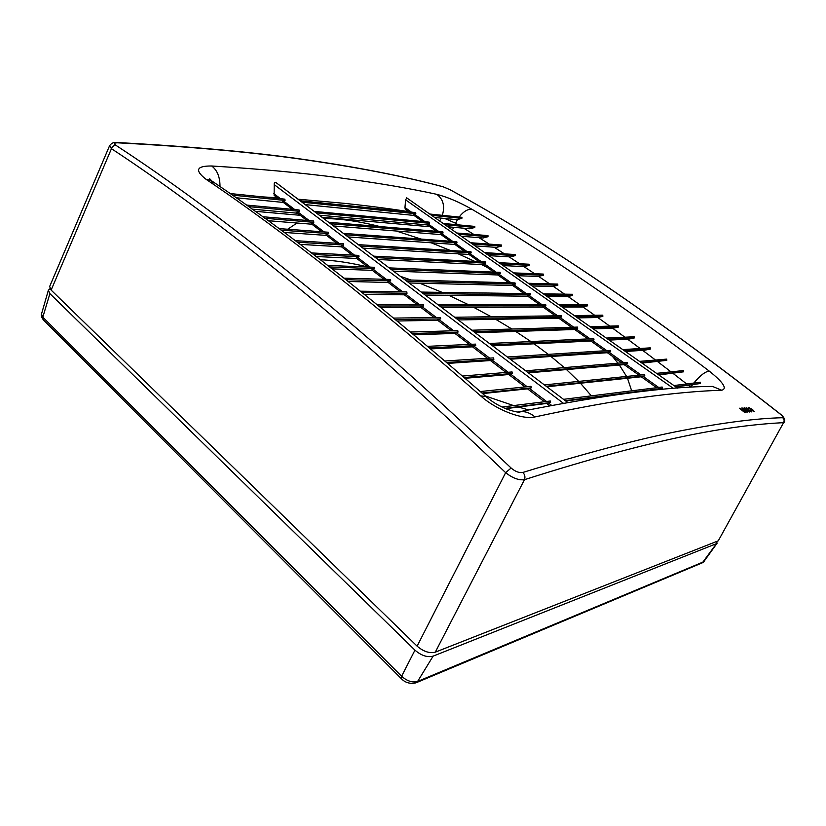 <?xml version="1.0" encoding="UTF-8"?>
<svg xmlns="http://www.w3.org/2000/svg" width="826" height="826" viewBox="0 0 826 826"><rect width="100%" height="100%" fill="white"/><g stroke="black" fill="none" stroke-linecap="round" stroke-linejoin="round"><path stroke-width="1.24" d="M275.977 182.587L275.76 182.412C274.573 182.143 274.067 182.887 274.232 184.642L274.129 195.401L278.145 198.467M232.251 195.101L285.073 200.46L282.575 201.854L292.404 209.35M248.554 206.614L299.301 211.291L296.73 212.654L306.931 220.449M264.795 218.281L313.808 222.328L311.154 223.67L321.748 231.755M280.985 230.134L328.593 233.582L325.857 234.894L336.853 243.288M297.164 242.183L343.668 245.054L340.849 246.344L352.258 255.048M313.374 254.449L359.031 256.752L356.14 258.011L367.973 267.046M329.626 266.943L374.715 268.687L371.731 269.906L384.007 279.281M345.939 279.684L390.708 280.861L387.631 282.048L400.373 291.774M406.743 197.889L405.628 199.861L404.957 207.532L405.277 209.226L409.046 211.91M301.965 202.174L415.829 213.717L413.279 214.915L422.582 221.523M316.11 212.84L429.324 223.278L426.712 224.445L436.345 231.29M330.534 223.712L443.046 232.994L440.361 234.15L450.346 241.233M345.227 234.78L456.995 242.875L454.248 244L464.584 251.341M360.198 246.076L471.192 252.921L468.373 254.026L479.07 261.625M375.469 257.578L485.616 263.143L482.735 264.227L493.803 272.095M391.039 269.317L500.298 273.54L497.335 274.604L508.806 282.74M406.908 281.284L515.238 284.123L512.203 285.156L524.066 293.581M522.868 472.441C524.882 474.62 525.408 477.036 524.479 479.679L435.281 652.168L718.269 540.823L783.595 422.633C730.545 425.431 658.487 437.016 524.479 479.679C518.831 480.443 512.554 478.109 505.657 472.658L511.118 468.032C515.321 471.625 519.244 473.091 522.868 472.441C589.403 451.987 642.855 437.956 683.226 430.336C723.999 422.509 757.153 418.297 782.687 417.719C783.626 417.44 782.656 416.108 779.796 413.743L780.023 413.826M779.796 413.743C655.059 316.007 545.129 241.326 449.994 189.732L443.345 186.882C406.629 176.96 362.077 168.153 309.698 160.44C257.505 152.676 193.511 146.811 117.715 142.815L116.642 142.516M750.38 409.748L754.324 411.637L752.558 409.551L748.779 407.497L750.38 409.748M749.75 411.998L744.546 407.817L749.75 411.998M744.629 412.411L740.53 408.818L745.63 412.329L742.213 408.684L746.983 412.215L741.758 408.013L745.011 411.668L739.373 408.199L744.629 412.411M747.148 412.205L746.188 410.852L749.461 412.019L742.894 407.93L747.148 412.205M750.431 410.346L751.061 411.431L748.211 409.789L746.776 408.199L748.79 408.787L746.126 407.755L747.881 409.82L751.701 411.916L750.431 410.346M219.995 186.593C220.046 177.074 217.279 170.208 211.693 165.995C259.601 168.927 301.934 172.83 338.722 177.704C375.531 182.577 408.209 188.111 436.758 194.327C447.455 197.063 459.235 202.071 472.08 209.36C543.405 251.259 622.453 305.176 709.235 371.091C705.218 371.566 700.066 375.551 693.799 383.058M485.368 395.964L513.586 405.587M518.418 407.042L528.588 409.902M631.673 390.832L627.481 378.236M626.573 376.439L619.366 365.04M617.962 363.161L612.365 356.274M593.171 398.215L592.686 397.574M591.375 395.86L580.471 383.223M578.727 381.385L566.491 369.583M564.292 367.611L551.004 356.481M548.33 354.375L534.092 343.802M487.288 267.469L481.351 264.526M474.847 261.408L458.131 253.799M450.294 250.443L431.089 242.772M421.002 239.075L396.284 231.012M380.094 226.582C358.752 221.213 339.961 218.539 323.709 218.57M306.57 220.17L305.744 220.346M297.05 223.02L287.665 229.246M530.901 341.551L515.713 331.433M511.924 329.037L495.672 319.29M491.171 316.74L473.597 307.293M468.208 304.557L448.786 295.316M442.168 292.383L419.753 283.235M411.121 280.035L400.29 276.287M367.859 266.953C350.616 262.802 334.757 260.386 320.271 259.725M709.235 371.091C723.308 382.366 727.479 388.747 721.738 390.244L712.549 386.434L707.727 386.547M721.738 390.244C699.87 390.884 673.82 393.228 643.599 397.275C613.439 401.291 577.24 407.848 534.98 416.934C530.426 413.031 525.522 411.255 520.266 411.596L517.788 411.988M442.333 215.328C445.08 206.066 443.221 199.066 436.758 194.327M362.366 292.693L407.022 293.282L403.862 294.438L417.068 304.526M364.452 294.366L404.358 294.82M425.183 295.047L527.773 296.214M547.039 296.431L567.524 296.658L572.594 295.429L545.108 295.078M423.098 293.488L530.437 294.882L527.329 295.894L539.595 304.608M421.229 292.074L530.22 293.664L530.437 294.882M360.477 291.196L406.784 291.867L407.022 293.282M348.231 281.49L388.168 282.461M409.159 282.977L512.688 285.497M532.15 285.972L552.862 286.477L557.86 285.238L530.065 284.505M405.029 279.869L515.032 282.915L515.238 284.123M344.029 278.176L390.471 279.467L390.708 280.861M332.114 268.873L372.309 270.35M393.444 271.124L497.861 274.975M517.52 275.698L538.449 276.462L543.374 275.203L515.279 274.118M389.149 267.892L500.091 272.343L500.298 273.54M327.664 265.425L374.477 267.304L374.715 268.687M373.579 256.153L485.409 261.956L485.616 263.143M311.381 252.921L358.804 255.389L359.031 256.752M316.059 256.504L356.749 258.476M378.029 259.509L483.293 264.619M503.127 265.59L524.262 266.612L529.146 265.342L500.732 263.907M358.298 244.641L470.985 251.744L471.192 252.921M295.13 240.655L343.44 243.701L343.668 245.054M300.065 244.362L341.499 246.829M362.913 248.11L468.962 254.449M488.971 255.647L510.303 256.917L515.176 255.637L486.431 253.861M343.317 233.345L456.799 241.708L456.995 242.875M278.899 228.595L328.376 232.24L328.593 233.582M284.082 232.426L326.538 235.42M348.076 236.928L454.868 244.444M475.053 245.869L496.591 247.387L501.454 246.086L472.379 243.99M328.614 222.266L442.85 231.838L443.046 232.994M262.658 216.732L313.591 221.007L313.808 222.328M268.109 220.697L311.867 224.218M333.518 225.963L441.022 234.615M461.352 236.246L483.107 238.002L487.99 236.701L458.544 234.274M314.19 211.394L429.128 222.132L429.324 223.278M246.375 205.054L299.095 209.98L299.301 211.291M252.095 209.133L297.474 213.222M319.228 215.183L427.393 224.94M447.878 226.778L469.87 228.761L474.795 227.47L444.935 224.713M300.034 200.718L415.633 212.581L415.829 213.717M230.01 193.532L284.867 199.159L285.073 200.46M236.019 197.744L283.349 202.442M305.207 204.611L413.991 215.421M434.621 217.465L456.871 219.675L461.868 218.384L431.554 215.307M434.125 317.535L420.413 307.076L423.676 305.95L378.907 305.992M380.796 307.53L420.868 307.427M441.518 307.375L543.126 307.117M562.176 307.065L582.433 307.014L587.596 305.806L560.42 305.826M555.413 315.831L542.713 306.818L545.914 305.837L439.618 305.94M437.759 304.536L545.687 304.608L545.914 305.837M377.048 304.495L423.428 304.526L423.676 305.95M451.533 330.834L437.315 319.982L440.671 318.888L395.582 319.6M397.275 320.994L437.728 320.292M458.193 319.941L558.748 318.206M577.58 317.886L597.59 317.535L602.856 316.348L575.99 316.771M571.509 327.272L558.386 317.948L561.659 316.998L456.479 318.64M454.63 317.256L561.432 315.749L561.659 316.998M393.765 318.103L440.423 317.452L440.671 318.888M471.842 330.224L577.467 327.096L577.694 328.345L574.328 329.264L587.916 338.908M410.646 332.042L457.78 330.648L458.027 332.104L454.568 333.146L469.313 344.401M412.442 333.528L458.027 332.104M413.929 334.778L454.94 333.425M475.208 332.764L574.659 329.502M593.254 328.893L613.006 328.242L618.406 327.065L591.839 327.901M473.68 331.608L577.694 328.345M489.415 343.471L593.78 338.639L594.008 339.909L590.569 340.797L604.611 350.771M427.723 346.331L475.497 344.122L475.755 345.588L472.193 346.6L487.485 358.277M429.479 347.818L475.755 345.588M430.769 348.902L472.513 346.837M492.564 345.857L590.848 341.004M609.196 340.095L628.689 339.135L634.234 337.979L607.977 339.238M491.243 344.845L594.008 339.909M507.36 356.997L610.404 350.4L610.641 351.68L607.1 352.537L621.627 362.851M445.007 360.993L493.597 357.885L493.855 359.372L490.179 360.332L506.049 372.443M446.742 362.48L493.855 359.372M447.816 363.399L490.458 360.539M510.292 359.207L607.337 352.712M625.437 351.494L644.652 350.203L650.372 349.068L624.404 350.771M509.167 358.36L610.641 351.68M525.687 370.812L627.337 362.377L627.574 363.677L623.94 364.493L638.963 375.159M462.539 376.057L512.089 371.948L512.357 373.455L508.568 374.364L525.016 386.929M464.243 377.534L512.357 373.455M465.11 378.287L508.785 374.529M528.382 372.856L624.136 364.627M641.957 363.099L666.819 360.342L641.131 362.521M527.484 372.165L627.574 363.677M544.406 384.926L644.579 374.581L644.817 375.892L641.1 376.677L656.629 387.704M480.329 391.545L530.984 386.31L531.252 387.838L527.349 388.705L544.417 401.735M482.012 393.021L531.252 387.838M482.663 393.589L527.515 388.829M546.864 386.785L641.244 376.78M658.776 374.921L683.587 371.814L658.167 374.488M546.182 386.269L644.817 375.892M563.538 399.34L662.153 387.022L662.4 388.334L658.57 389.087L659.385 389.665M502.012 407.032L550.302 401.002L550.581 402.541L546.554 403.367L549.713 405.783M504.903 408.343L550.581 402.541M505.688 408.674L546.657 403.439M565.738 401.013L658.673 389.149M675.916 386.95L700.2 383.532L675.513 386.671M565.294 400.672L662.4 388.334M543.374 293.86L572.49 294.283L572.594 295.429M528.32 283.277L557.757 284.092L557.86 285.238M513.514 272.879L543.281 274.077L543.374 275.203M498.966 262.658L529.074 264.227L529.146 265.342M484.655 252.611L515.114 254.532L515.176 255.637M470.583 242.73L501.413 245.002L501.454 246.086M456.737 233.004L487.98 235.627L487.99 236.701M443.128 223.443L474.816 226.407L474.795 227.47M429.726 214.027L461.93 217.341L461.868 218.384M558.696 304.618L587.482 304.639L587.596 305.806M574.287 315.573L602.753 315.171L602.856 316.348M590.156 326.714L618.302 325.878L618.406 327.065M606.305 338.061L634.141 336.771L634.234 337.979M622.752 349.615L650.279 347.849L650.372 349.068M639.489 361.375L666.747 359.114L666.819 360.342M656.546 373.352L683.536 370.564L683.587 371.814M673.913 385.546L700.334 382.242L700.2 383.532M117.715 142.815C114.298 142.805 113.668 143.61 115.826 145.252C168.783 179.81 227.749 223.165 292.724 275.306C357.668 327.385 430.47 391.627 511.118 468.032M692.436 384.844L690.804 387.167L688.481 385.35M459.122 217.052C463.603 211.342 467.919 208.782 472.08 209.36M458.296 224.858L455.611 223.226L457.49 219.509M213.263 181.968L211.157 180.533L205.891 179.19C194.492 170.228 196.423 165.84 211.693 165.995M534.98 416.934C522.703 420.052 496.168 409.913 480.67 395.891L485.946 396.47L487.195 397.564M51.129 290.091L417.12 646.159L505.657 472.658C425.225 395.984 352.63 331.525 287.851 279.25C223.072 226.913 164.271 183.393 111.458 148.69L109.559 145.768L49.653 286.508L51.129 290.091L111.458 148.69C112.346 146.501 113.802 145.355 115.826 145.252M435.281 652.168C429.541 653.572 423.48 651.569 417.12 646.159M429.964 226.758L321.923 217.217M300.179 215.297L255.141 211.311M454.981 224.548L455.611 223.226L444.718 218.467M745.682 410.367L743.689 408.405L746.518 410.305L745.548 410.594M745.733 410.78L746.518 410.305M746.157 408.075L746.528 408.591M750.72 409.727L749.378 407.972L753.653 411.193L750.607 409.923M718.269 540.823L783.595 422.633C784.504 420.785 784.204 419.154 782.687 417.719M443.345 186.882L442.684 186.655M717.185 541.247L716.483 543.642L433.103 656.143C427.362 657.62 421.312 655.627 414.962 650.155L49.901 293.633L48.373 290.215L49.994 288.697M48.373 290.215L41.496 314.056L42.818 317.163L401.601 676.267C407.135 681.14 412.473 682.865 417.615 681.45L703.752 561.752L717.174 543.116M273.633 193.47L280.52 198.715M283.545 201.028L294.768 209.577M297.752 211.848L309.285 220.645M312.218 222.886L324.091 231.93M326.972 234.13L339.187 243.433M342.016 245.59L354.571 255.172M357.348 257.278L370.275 267.139M372.991 269.204L386.289 279.343M388.943 281.367L402.634 291.805M404.957 207.532L411.493 212.158M414.373 214.202L425.018 221.75M427.847 223.753L438.761 231.497M441.538 233.469L452.741 241.409M455.467 243.34L466.958 251.496M469.622 253.386L481.424 261.749M484.026 263.597L496.137 272.188M498.687 273.984L511.118 282.802M513.586 284.557L526.348 293.612M408.674 211.642C388.943 208.544 367.487 205.777 344.308 203.33L298.01 199.19M277.195 197.755L262.689 196.887M480.67 395.891C375.913 304.288 284.32 232.054 205.891 179.19M453.67 227.305L452.411 229.958M686.685 383.956L673.056 373.404M671.032 371.855L657.775 361.747M655.534 360.043L642.638 350.338M640.171 348.5L627.615 339.187M624.921 337.204L612.685 328.252M609.764 326.136L597.776 317.494M594.689 315.284L582.877 306.9M579.656 304.639L568.061 296.524M564.654 294.17L553.306 286.364M549.662 283.876L538.635 276.411M534.639 273.736L523.921 266.602M519.585 263.731L509.053 256.845M504.449 253.861L494.093 247.211M489.209 244.104L479.018 237.671M473.835 234.439L463.778 228.213M439.7 221.038L441.084 218.105M557.653 315.8L544.2 306.27M573.729 327.199L559.914 317.411M590.094 338.815L575.918 328.758M606.769 350.637L592.201 340.312M623.754 362.676L608.793 352.072M641.048 374.952L625.695 364.06M658.683 387.456L642.907 376.264M661.512 389.459L660.449 388.695M541.866 304.608L528.764 295.316M405.628 199.861L673.448 388.437M419.319 304.526L405.225 293.777M436.355 317.504L421.838 306.446M453.742 330.761L438.802 319.373M471.501 344.308L456.117 332.579M489.642 358.133L473.794 346.053M508.186 372.268L491.862 359.816M527.133 386.713L510.313 373.889M546.502 401.477L529.167 388.261M551.665 405.411L548.433 402.954M274.232 184.642L563.384 403.264M416.345 682.668L702.337 562.816L716.483 543.642M414.962 650.155L401.601 676.267L401.395 678.745C405.236 682.72 410.068 684.093 415.881 682.865L417.615 681.45L433.103 656.143M401.219 678.569L43.437 319.889L42.818 317.163L49.901 293.633M784.235 422.282C785.567 419.845 784.142 417.006 779.95 413.764C655.255 316.059 545.315 241.399 450.139 189.774L443.056 186.759C406.247 176.805 361.623 167.957 309.172 160.213C256.896 152.438 192.85 146.543 117.013 142.537C113.957 141.989 111.469 143.074 109.559 145.768L109.559 145.768M707.851 386.547L712.549 386.434C668.482 386.496 604.384 394.89 520.266 411.596L520.514 411.771C519.193 412.67 514.732 411.823 507.143 409.252C498.832 405.927 491.769 401.673 485.946 396.47C381.529 305.444 289.936 233.459 211.157 180.533L209.412 178.85C210.093 178.643 211.415 180.471 213.356 184.322M406.599 197.786L677.578 388.117M275.76 182.412L567.586 402.396M702.699 562.671L704.392 561.267M43.169 319.61C41.414 316.998 40.856 315.15 41.496 314.056"/></g></svg>
